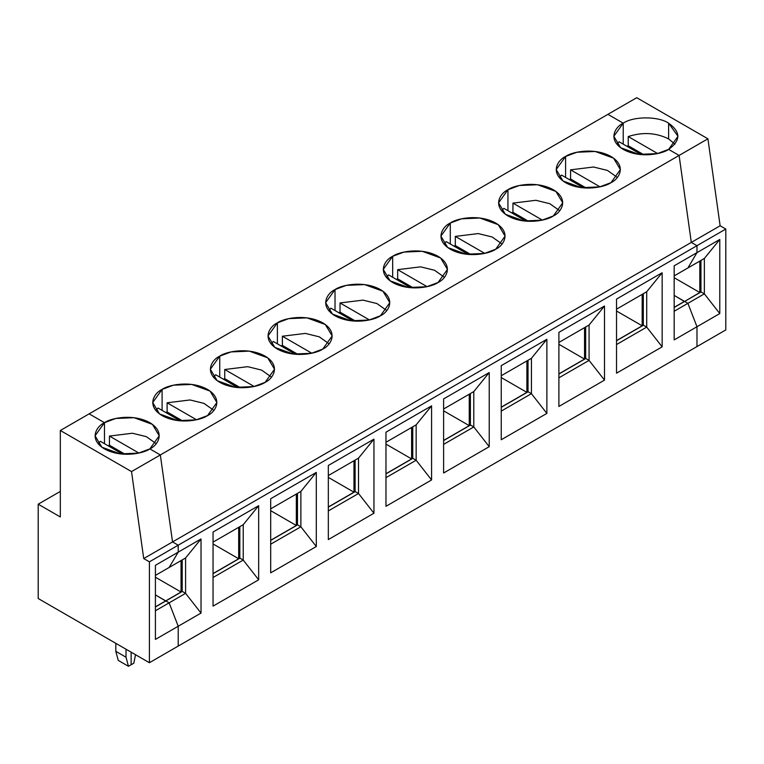 <?xml version="1.0" encoding="UTF-8"?>
<svg xmlns="http://www.w3.org/2000/svg" width="764" height="764" viewBox="0 0 764 764"><rect width="100%" height="100%" fill="white"/><g stroke="black" fill="none" stroke-linecap="round" stroke-linejoin="round"><path stroke-width="1.15" d="M100.38 441.305L122.622 454.141L100.38 441.305L98.098 443.655M104.467 422.693L95.061 435.795L101.889 447.217L120.292 453.892L138.532 453.119L149.849 448.898C144.129 453.253 121.571 458.419 104.467 448.898C87.975 439.023 96.913 425.997 104.467 422.693L89.149 413.849L60.327 430.485L131.523 471.589L160.335 454.952L149.849 448.898L160.335 454.952L172.54 541.924L178.213 545.2L178.213 552.143L169.14 567.471L178.213 552.143L178.213 545.2L149.4 561.836L143.727 558.56L131.523 471.589L60.327 430.485L89.149 413.849L104.467 422.693L104.467 443.655L104.467 422.693C110.188 418.338 132.745 413.171 149.849 422.693C166.332 432.567 157.403 445.593 149.849 448.898L160.335 454.952L131.523 471.589L143.727 558.56L149.4 561.836L149.4 662.722L149.4 561.836L178.213 545.2L172.54 541.924L143.727 558.56L172.54 541.924L160.335 454.952L679.101 155.445L668.615 149.391L678.012 136.288L668.615 123.185C658.396 116.118 633.442 116.118 623.223 123.185L623.223 144.148L623.223 123.185L607.905 114.342L623.223 123.185C633.442 116.118 658.396 116.118 668.615 123.185L668.615 138.914L668.615 123.185C680.858 131.924 680.858 140.652 668.615 149.391L679.101 155.445L707.922 138.809L636.727 97.706L607.905 114.342L636.727 97.706L707.922 138.809L720.127 225.772L725.8 229.047L725.8 329.933L696.978 346.579L696.978 326.734L687.906 303.337L684.611 301.436L687.906 303.337L696.978 326.734L696.978 346.579L725.8 329.933L725.8 229.047L696.978 245.693L691.305 242.417L679.101 155.445L691.305 242.417L696.978 245.693L696.978 252.636L696.978 245.693L725.8 229.047L720.127 225.772L691.305 242.417L720.127 225.772L707.922 138.809L679.101 155.445L668.615 149.391C662.885 153.755 640.337 158.912 623.223 149.391C606.74 139.516 615.679 126.49 623.223 123.185L607.905 114.342L89.149 413.849L104.467 422.693L89.149 413.849L607.905 114.342L623.223 123.185L623.223 144.148L623.223 123.185L613.826 136.288L620.654 147.71L639.057 154.385L657.298 153.612L668.615 149.391L679.101 155.445L691.305 242.417L696.978 245.693L178.213 545.2L178.213 552.143L155.407 565.303L201.028 538.973L201.028 613.072L178.213 626.241L178.213 646.077L149.4 662.722L38.2 598.518L149.4 662.722L178.213 646.077L178.213 626.241L155.407 639.411L155.407 565.303L155.407 639.411L178.213 626.241L169.14 602.844L178.213 626.241L178.213 646.077L696.978 346.579L696.978 326.734L719.784 313.565L674.173 339.904L674.173 265.805L674.173 339.904L696.978 326.734L696.978 346.579L178.213 646.077L178.213 626.241L201.028 613.072L185.595 593.341L155.407 610.77L169.14 602.844L165.845 600.943L169.14 602.844L178.213 626.241L169.14 602.844L165.845 600.943L155.407 606.969L165.845 600.943L169.14 602.844L185.595 593.341L201.028 613.072L201.028 538.973L178.213 552.143L178.213 545.2L696.978 245.693L696.978 252.636L719.784 239.466L719.784 313.565L704.351 293.844L687.906 303.337L704.351 293.844L701.066 291.943L684.611 301.436L701.066 291.943L704.351 293.844L704.351 258.461L704.351 293.844L719.784 313.565L719.784 239.466L704.351 258.461L719.784 239.466L696.978 252.636L687.906 267.963L696.978 252.636L696.978 245.693L691.305 242.417L172.54 541.924L178.213 545.2L172.54 541.924L691.305 242.417L679.101 155.445L160.335 454.952L172.54 541.924L160.335 454.952L149.849 448.898L159.246 435.795L152.428 424.373L134.025 417.698L115.784 418.471L104.467 422.693L104.467 443.655L104.467 422.693M60.327 516.961L60.327 430.485L60.327 516.961L38.2 504.183L60.327 516.961M60.327 491.414L38.2 504.183L38.2 598.518L38.2 504.183L60.327 491.414M126.022 649.228L126.022 657.221L128.457 666.294L131.131 664.747L131.131 652.169L131.131 664.747L128.457 666.294L126.022 657.221L126.022 649.228M155.407 594.917L165.731 601.01L155.407 606.845L165.731 600.876L155.407 594.917M118.239 660.402L115.813 651.32L115.813 643.326L115.813 651.32L126.022 657.221L115.813 651.32L118.239 660.402L128.457 666.294L118.239 660.402M155.407 575.397L169.14 567.471L155.407 575.397M628.228 136.555C642.639 131.895 656.104 132.678 668.615 138.914L674.984 144.148L668.615 138.914C656.104 132.678 642.639 131.895 628.228 136.555L628.228 145.723L628.228 136.555L657.642 153.535L628.228 136.555M626.891 146.268L628.228 145.723L626.891 146.268M684.496 301.503L674.173 295.41L684.496 301.503L699.814 292.526L684.496 301.503M700.951 292.01L700.951 260.428L700.951 292.01M699.814 261.087L699.814 292.526L674.173 277.724L699.814 292.526L699.814 261.087M687.906 267.963L704.351 258.461L674.173 275.89L687.906 267.963L696.978 252.636L687.906 267.963M643.909 154.786L628.228 145.723L643.909 154.786M674.173 265.805L696.978 252.636L674.173 265.805M616.529 373.185L616.529 299.077L662.149 272.748L662.149 346.846L616.529 373.185L662.149 346.846L646.716 327.116L616.529 344.545L646.716 327.116L662.149 346.846L662.149 272.748L616.529 299.077L616.529 373.185M558.895 406.458L558.895 332.359L604.505 306.02L604.505 380.119L558.895 406.458L604.505 380.119L589.073 360.398L558.895 377.827L589.073 360.398L604.505 380.119L604.505 306.02L558.895 332.359L558.895 406.458M501.251 439.739L501.251 365.641L546.871 339.302L546.871 413.4L501.251 439.739L546.871 413.4L531.438 393.68L501.251 411.099L531.438 393.68L546.871 413.4L546.871 339.302L501.251 365.641L501.251 439.739M443.607 473.012L443.607 398.913L489.227 372.574L489.227 446.682L443.607 473.012L489.227 446.682L473.795 426.952L443.607 444.381L473.795 426.952L489.227 446.682L489.227 372.574L443.607 398.913L443.607 473.012M385.973 506.293L385.973 432.195L431.584 405.856L431.584 479.954L385.973 506.293L431.584 479.954L416.151 460.234L385.973 477.662L416.151 460.234L431.584 479.954L431.584 405.856L385.973 432.195L385.973 506.293M328.329 539.575L328.329 465.477L373.949 439.138L373.949 513.236L328.329 539.575L373.949 513.236L358.517 493.506L328.329 510.935L358.517 493.506L373.949 513.236L373.949 439.138L328.329 465.477L328.329 539.575M270.685 572.847L270.685 498.749L316.306 472.41L316.306 546.518L270.685 572.847L316.306 546.518L300.873 526.788L270.685 544.216L300.873 526.788L316.306 546.518L316.306 472.41L270.685 498.749L270.685 572.847M213.051 606.129L213.051 532.03L258.662 505.692L258.662 579.79L213.051 606.129L258.662 579.79L243.229 560.069L213.051 577.498L243.229 560.069L258.662 579.79L258.662 505.692L213.051 532.03L213.051 606.129M565.589 156.467C571.31 152.103 593.867 146.946 610.971 156.467C627.464 166.342 618.525 179.368 610.971 182.672C605.25 187.027 582.693 192.184 565.589 182.672C549.096 172.798 558.035 159.772 565.589 156.467L556.182 169.57L563.011 180.992L581.414 187.667L599.654 186.893L610.971 182.672L620.378 169.57L613.549 158.148L595.146 151.473L576.906 152.246L565.589 156.467L565.589 177.429L565.589 156.467M507.945 189.749C513.675 185.385 536.223 180.228 553.337 189.749C569.82 199.624 560.881 212.64 553.337 215.945C547.607 220.309 525.049 225.466 507.945 215.945C491.462 206.07 500.401 193.053 507.945 189.749L498.548 202.842L505.367 214.264L523.779 220.949L542.02 220.175L553.337 215.945L562.734 202.842L555.905 191.42L537.503 184.745L519.262 185.518L507.945 189.749L507.945 210.711L507.945 189.749M450.302 223.021C456.032 218.666 478.589 213.5 495.693 223.021C512.176 232.896 503.247 245.922 495.693 249.226C489.963 253.581 467.415 258.748 450.302 249.226C433.818 239.352 442.757 226.325 450.302 223.021L440.904 236.124L447.733 247.546L466.135 254.221L484.376 253.447L495.693 249.226L505.09 236.124L498.271 224.702L479.859 218.026L461.628 218.8L450.302 223.021L450.302 243.983L450.302 223.021M392.667 256.303C398.388 251.939 420.945 246.782 438.049 256.303C454.542 266.178 445.603 279.204 438.049 282.508C432.328 286.863 409.771 292.02 392.667 282.508C376.174 272.633 385.113 259.607 392.667 256.303L383.27 269.406L390.089 280.827L408.492 287.503L426.732 286.729L438.049 282.508L447.456 269.406L440.627 257.984L422.225 251.299L403.984 252.082L392.667 256.303L392.667 277.265L392.667 256.303M335.024 289.585C340.754 285.22 363.301 280.063 380.415 289.585C396.898 299.459 387.959 312.476 380.415 315.78C374.685 320.145 352.128 325.302 335.024 315.78C318.54 305.906 327.479 292.889 335.024 289.585L325.626 302.678L332.445 314.099L350.857 320.784L369.098 320.011L380.415 315.78L389.812 302.678L382.984 291.256L364.581 284.58L346.34 285.354L335.024 289.585L335.024 310.547L335.024 289.585M277.389 322.857C283.11 318.502 305.667 313.336 322.771 322.857C339.254 332.732 330.325 345.758 322.771 349.062C317.041 353.417 294.493 358.583 277.389 349.062C260.896 339.187 269.835 326.161 277.389 322.857L267.983 335.959L274.811 347.381L293.214 354.057L311.454 353.283L322.771 349.062L332.168 335.959L325.349 324.538L306.947 317.862L288.706 318.636L277.389 322.857L277.389 343.819L277.389 322.857M219.745 356.139C225.466 351.774 248.023 346.617 265.127 356.139C281.62 366.013 272.681 379.03 265.127 382.344C259.407 386.699 236.85 391.856 219.745 382.344C203.262 372.46 212.191 359.443 219.745 356.139L210.348 369.241L217.167 380.663L235.57 387.338L253.81 386.565L265.127 382.344L274.534 369.241L267.706 357.819L249.303 351.134L231.062 351.917L219.745 356.139L219.745 377.101L219.745 356.139M162.102 389.411C167.832 385.056 190.389 379.899 207.493 389.411C223.976 399.295 215.037 412.312 207.493 415.616C201.763 419.98 179.206 425.137 162.102 415.616C145.618 405.741 154.557 392.725 162.102 389.411L152.704 402.513L159.523 413.935L177.936 420.62L196.176 419.847L207.493 415.616L216.89 402.513L210.071 391.092L191.659 384.416L173.418 385.19L162.102 389.411L162.102 410.383L162.102 389.411M569.247 179.54L570.584 179.005L570.584 169.837L593.552 167.01L607.456 170.439L617.341 177.429L607.456 170.439L593.552 167.01L570.584 169.837L570.584 179.005L569.247 179.54M559.219 177.429L561.511 175.071L583.744 187.906L561.511 175.071M586.265 188.059L570.584 179.005L586.265 188.059M599.998 186.817L570.584 169.837L599.998 186.817M674.173 295.41L684.496 301.369L674.173 307.338L684.496 301.369L674.173 295.41M684.611 301.436L687.906 303.337L696.978 326.734L687.906 303.337L674.173 311.263L687.906 303.337L684.611 301.436L674.173 307.462L684.611 301.436M616.863 144.148L619.146 141.798L641.378 154.634L619.146 141.798L616.863 144.148M616.529 309.172L646.716 291.743L662.149 272.748L646.716 291.743L646.716 327.116L646.716 291.743L616.529 309.172M643.307 293.71L643.307 325.283L643.307 293.71M643.422 325.216L646.716 327.116L643.422 325.216L616.529 340.744L643.422 325.216M642.18 325.808L616.529 340.61L642.18 325.808L616.529 311.005L642.18 325.808L642.18 294.36L642.18 325.808M511.603 212.822L512.94 212.287L512.94 203.109L535.908 200.292L549.822 203.711L559.697 210.711L549.822 203.711L535.908 200.292L512.94 203.109L512.94 212.287L511.603 212.822M501.576 210.711L503.868 208.352L526.1 221.188L503.868 208.352L501.576 210.711M528.631 221.34L512.94 212.287L528.631 221.34M542.364 220.099L512.94 203.109L542.364 220.099M558.895 342.444L589.073 325.025L604.505 306.02L589.073 325.025L589.073 360.398L589.073 325.025L558.895 342.444M585.673 326.982L585.673 358.564L585.673 326.982M585.787 358.497L589.073 360.398L585.787 358.497L558.895 374.026L585.787 358.497M584.536 359.09L558.895 373.892L584.536 359.09L558.895 344.277L584.536 359.09L584.536 327.641L584.536 359.09M453.969 246.103L455.306 245.559L455.306 236.391L478.274 233.574L492.178 236.993L502.063 243.983L492.178 236.993L478.274 233.574L455.306 236.391L455.306 245.559L453.969 246.103M470.987 254.613L455.306 245.559L470.987 254.613M484.72 253.371L455.306 236.391L484.72 253.371M501.251 375.726L531.438 358.297L546.871 339.302L531.438 358.297L531.438 393.68L531.438 358.297L501.251 375.726M528.029 360.264L528.029 391.837L528.029 360.264M528.144 391.779L531.438 393.68L528.144 391.779L501.251 407.298L528.144 391.779M526.893 392.362L501.251 407.174L526.893 392.362L501.251 377.559L526.893 392.362L526.893 360.923L526.893 392.362M396.325 279.376L397.662 278.841L397.662 269.673L420.63 266.846L434.535 270.265L444.419 277.265L434.535 270.265L420.63 266.846L397.662 269.673L397.662 278.841L396.325 279.376M386.297 277.265L388.589 274.906L410.822 287.741L388.589 274.906M413.353 287.894L397.662 278.841L413.353 287.894M427.076 286.653L397.662 269.673L427.076 286.653M446.224 241.634L468.456 254.469L446.224 241.634L443.941 243.983M443.607 409.007L473.795 391.579L489.227 372.574L473.795 391.579L473.795 426.952L473.795 391.579L443.607 409.007M470.385 393.546L470.385 425.118L470.385 393.546M470.5 425.051L473.795 426.952L470.5 425.051L443.607 440.58L470.5 425.051M469.258 425.643L443.607 440.446L469.258 425.643L443.607 410.841L469.258 425.643L469.258 394.195L469.258 425.643M338.691 312.657L340.018 312.123L340.018 302.945L362.986 300.128L376.9 303.547L386.775 310.547L376.9 303.547L362.986 300.128L340.018 302.945L340.018 312.123L338.691 312.657M328.654 310.547L330.946 308.188L353.178 321.023L330.946 308.188L328.654 310.547M355.709 321.176L340.018 312.123L355.709 321.176M369.442 319.935L340.018 302.945L369.442 319.935M385.973 442.28L416.151 424.86L431.584 405.856L416.151 424.86L416.151 460.234L416.151 424.86L385.973 442.28M412.751 426.818L412.751 458.4L412.751 426.818M412.866 458.333L416.151 460.234L412.866 458.333L385.973 473.861L412.866 458.333M411.615 458.925L385.973 473.728L411.615 458.925L385.973 444.113L411.615 458.925L411.615 427.477L411.615 458.925M281.047 345.939L282.384 345.395L282.384 336.227L305.352 333.41L319.257 336.828L329.141 343.819L319.257 336.828L305.352 333.41L282.384 336.227L282.384 345.395L281.047 345.939M271.019 343.819L273.302 341.47L295.534 354.305L273.302 341.47L271.019 343.819M298.065 354.448L282.384 345.395L298.065 354.448M311.798 353.207L282.384 336.227L311.798 353.207M328.329 475.561L358.517 458.133L373.949 439.138L358.517 458.133L358.517 493.506L358.517 458.133L328.329 475.561M355.107 460.1L355.107 491.672L355.107 460.1M355.222 491.615L358.517 493.506L355.222 491.615L328.329 507.134L355.222 491.615M353.971 492.197L328.329 507.009L353.971 492.197L328.329 477.395L353.971 492.197L353.971 460.759L353.971 492.197M223.403 379.211L224.74 378.677L224.74 369.499L247.708 366.682L261.613 370.101L271.497 377.101L261.613 370.101L247.708 366.682L224.74 369.499L224.74 378.677L223.403 379.211M213.376 377.101L215.668 374.742L237.9 387.577L215.668 374.742L213.376 377.101M240.431 387.73L224.74 378.677L240.431 387.73M254.154 386.488L224.74 369.499L254.154 386.488M270.685 508.843L300.873 491.414L316.306 472.41L300.873 491.414L300.873 526.788L300.873 491.414L270.685 508.843M297.473 493.382L297.473 524.954L297.473 493.382M297.578 524.887L300.873 526.788L297.578 524.887L270.685 540.415L297.578 524.887M296.337 525.479L270.685 540.282L296.337 525.479L270.685 510.677L296.337 525.479L296.337 494.031L296.337 525.479M165.769 412.493L167.106 411.949L167.106 402.781L190.064 399.964L203.978 403.382L213.863 410.383L203.978 403.382L190.064 399.964L167.106 402.781L167.106 411.949L165.769 412.493M155.732 410.383L158.024 408.024L180.256 420.859L158.024 408.024M182.787 421.012L167.106 411.949L182.787 421.012M196.52 419.77L167.106 402.781L196.52 419.77M213.051 542.115L243.229 524.696L258.662 505.692L243.229 524.696L243.229 560.069L243.229 524.696L213.051 542.115M239.829 526.654L239.829 558.236L239.829 526.654M239.944 558.169L243.229 560.069L239.944 558.169L213.051 573.697L239.944 558.169M238.693 558.761L213.051 573.563L238.693 558.761L213.051 543.949L238.693 558.761L238.693 527.313L238.693 558.761M131.131 664.747L131.131 652.169L131.131 664.747L133.805 663.209L131.131 664.747M169.14 567.471L178.213 552.143L169.14 567.471L185.595 557.968L201.028 538.973L185.595 557.968L185.595 593.341L185.595 557.968L169.14 567.471M108.125 445.765L109.462 445.231L109.462 436.063L132.43 433.236L146.335 436.664L156.219 443.655L146.335 436.664L132.43 433.236L109.462 436.063L109.462 445.231L108.125 445.765M125.143 454.284L109.462 445.231L125.143 454.284M138.876 453.042L109.462 436.063L138.876 453.042M133.805 663.209L135.543 654.719L133.805 663.209M182.185 559.936L182.185 591.508L182.185 559.936M182.3 591.441L185.595 593.341L182.3 591.441L165.845 600.943L182.3 591.441M181.049 560.595L181.049 592.033L165.731 600.876L181.049 592.033L155.407 577.231L181.049 592.033L181.049 560.595"/></g></svg>
